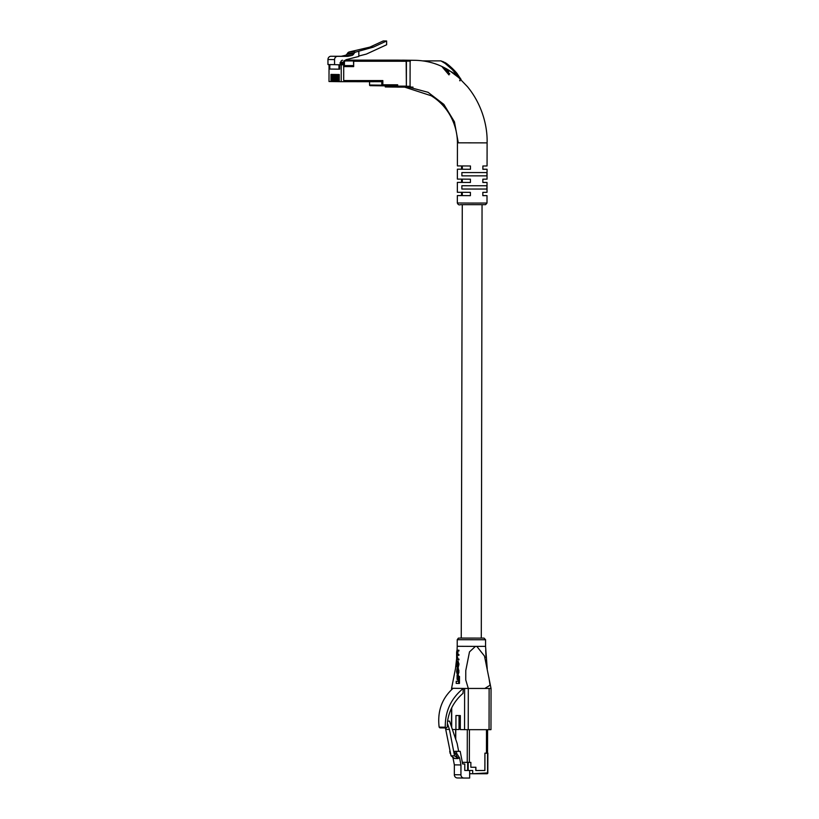 <?xml version="1.0" encoding="UTF-8"?>
<svg xmlns="http://www.w3.org/2000/svg" width="819" height="819" viewBox="0 0 819 819"><rect width="100%" height="100%" fill="white"/><g stroke="black" fill="none" stroke-linecap="round" stroke-linejoin="round"><path stroke-width="1.23" d="M481.296 638.103L460.862 638.062L481.951 638.103L481.296 638.083L482.053 204.719M448.587 70.25L450 71.13M446.437 69.932L446.109 69.318L447.246 69.472M446.355 70.025L446.406 69.011M446.611 69.41L447.819 71.407L448.28 70.925M446.427 69.605L446.959 69.646M447.891 69.84L448.751 71.427L449.221 70.925M442.956 61.507L457.381 74.038L460.8 79.064L459.664 80.426A0.819 0.778 -89.7 0 1 459.807 80.631A0.819 0.778 -88.8 0 0 459.981 80.876M449.774 73.935L443.703 67.629M458.292 142.823L486.251 142.875M408.599 87.121L428.061 92.301L443.857 104.402L454.443 121.806L458.292 142.864M397.737 60.954L398.014 60.135L410.114 60.299L410.063 87.121L410.339 86.302L406.378 86.302L406.152 60.299L394.041 60.135L398.014 60.135L397.737 60.954M406.101 87.121L410.063 87.121L406.101 87.121L406.378 86.302M402.405 60.145L415.213 60.319C427.518 60.596 438.892 63.995 449.334 70.526L458.63 77.529L467.454 86.681C480.988 102.999 487.643 124.498 487.1 142.895L487.059 165.96L482.882 166.001L482.872 169.298L487.059 169.257L487.039 179.146L482.852 179.177L482.852 182.473L487.029 182.442L487.018 192.332L482.831 192.363L482.831 195.659L487.008 195.628L482.831 195.577M487.029 182.442L482.852 182.391M487.059 169.257L482.872 169.205M461.537 192.332L461.527 195.536L457.35 195.577L470.403 195.659L470.403 192.363L457.35 192.281L457.371 182.391L470.423 182.473L470.423 179.177L457.371 179.095L457.391 169.205L470.444 169.287L470.454 165.991L457.401 165.909L457.442 142.844C457.309 132.35 454.535 122.615 449.088 113.626C444.451 106.173 438.472 100.205 431.163 95.741L404.658 87.121M461.558 179.146L461.558 182.361L457.371 182.391M461.578 165.96L461.578 169.175L457.391 169.205M461.885 175.85L486.936 175.86L486.947 172.563L461.896 172.553L461.885 175.85L468.55 175.85M461.865 189.035L486.916 189.046L486.916 185.749L461.875 185.739L461.865 189.035L468.529 189.035M480.251 189.035L486.916 189.046M480.282 175.86L486.936 175.86M470.444 169.287L468.089 169.257M462.336 169.185L461.578 169.175M470.423 182.473L468.069 182.442M462.315 182.371L461.558 182.361M470.403 195.659L468.038 195.628M462.295 195.546L461.527 195.536M441.625 66.339L457.063 75.031L448.658 65.52L440.909 60.882L422.686 60.882M442.24 66.953L448.986 74.918M460.8 79.064A0.819 0.635 150.4 0 1 461.005 79.658L457.063 75.031L457.381 74.038M461.271 80.242L457.483 74.12C456.122 71.918 448.925 64.742 445.137 62.613L440.909 60.882M452.252 68.325L455.651 71.877M450.266 71.192L449.396 70.618M331.071 64.66L329.033 64.66L329.003 81.521L332.616 81.562M332.074 81.562L332.094 74.427L332.637 74.437L332.616 81.572L341.216 81.685L341.247 64.814L343.601 64.814L343.601 65.581L353.665 65.592L353.46 60.278L345.659 60.176L406.204 60.299M369.584 81.695L369.574 85.012L381.787 85.166L381.797 81.695L374.211 81.665M374.211 80.569L374.211 81.695L341.216 81.685M338.708 81.654L338.718 74.519L339.261 74.519L339.25 81.665M337.602 81.634L337.612 74.498L338.155 74.509L338.145 81.644M336.496 81.624L336.507 74.488L337.049 74.498L337.039 81.634M335.391 81.613L335.401 74.468L335.944 74.478L335.933 81.613M334.285 81.593L334.295 74.457L334.838 74.468L334.828 81.603M333.179 81.583L333.2 74.447L333.732 74.447L333.722 81.583M330.978 81.552L330.989 74.416L331.531 74.416L331.511 81.562M369.574 85.012A0.645 0.614 90.8 0 0 370.188 85.657L382.391 85.821A0.645 0.614 90.8 0 0 382.401 85.821L397.45 85.821M377.887 81.142L377.887 81.695M381.787 85.166A0.645 0.614 90.8 0 0 382.391 85.821L370.188 85.657M353.675 60.934L345.659 60.934A1.3 1.218 90.8 0 0 344.43 62.224L344.43 65.469L343.601 64.814L343.816 65.581M334.561 64.65L327.958 64.558L327.958 59.5A3.245 3.061 -89.2 0 1 331.03 56.255L340.95 56.265A3.245 3.061 90.8 0 0 341.584 56.194L345.127 55.395A3.245 3.061 90.8 0 0 347.021 54.034L347.522 53.255A3.245 3.061 -89.2 0 1 349.344 51.914L369.553 47.195A3.245 3.061 90.8 0 0 370.065 47.021L383.231 40.95L386.64 40.991L373.474 47.062A3.245 3.061 -89.2 0 1 372.973 47.236L355.948 52.006A3.245 3.061 -89.2 0 0 354.125 53.337L353.634 54.126A3.245 3.061 90.8 0 1 351.73 55.477L348.188 56.276A3.245 3.061 90.8 0 1 347.553 56.347L337.633 56.347A3.245 3.061 -89.2 0 0 334.572 59.592L334.561 64.65L338.953 64.793L338.943 69.175L329.791 69.052L329.801 64.681L331.071 64.599M358.824 56.009L366.144 54.146A3.245 3.061 90.8 0 0 366.646 53.962L386.64 44.758L386.64 40.991M358.835 51.269L358.824 56.439L346.283 59.633A0.973 0.921 90.8 0 0 345.628 60.237L353.46 60.278M340.12 64.783L343.601 64.814L343.601 62.224L340.806 62.183L340.131 62.51L340.12 64.783L337.674 64.783M340.806 62.183A1.945 1.833 -89.2 0 1 342.639 60.237M335.503 56.276L339.916 56.296L335.503 56.276M341.216 56.316L338.155 56.316L341.216 56.316M340.796 62.51L342.516 62.531L342.506 64.803M341.247 64.814L338.953 64.793M329.801 64.681L329.033 64.66M339.711 64.793L339.711 69.175L338.943 69.175M406.265 60.432L406.419 61.271L353.675 61.251L353.665 66.605L343.724 66.605L343.704 80.559L382.842 80.569L382.831 84.787L397.665 84.787L397.665 86.149L406.378 86.149L406.05 87.121L391.39 87.039L391.39 86.394L397.338 86.466L397.45 84.787M397.42 86.364L393.949 85.821M406.101 60.299L345.679 60.125L394.164 60.135M343.724 66.605L343.704 80.559M406.419 61.271L406.378 86.149M391.39 86.394L397.41 86.394L391.287 86.394L391.287 87.039L385.339 86.957L385.012 85.821M406.05 87.121L397.338 87.121L397.665 86.149M385.237 85.821L391.287 86.394M343.509 66.605L353.45 66.605L353.45 65.592M382.831 84.787L382.627 80.569M377.948 80.569L377.62 81.531L374.314 81.521M374.211 81.521L374.58 80.569M340.796 64.793L340.776 64.066L340.591 64.783M340.776 64.066L341.994 64.066L342.066 64.803M340.663 64.066L341.994 64.066M342.035 62.531L342.035 63.442L340.131 63.442L342.035 63.442A1.658 0.553 -90 0 1 342.506 64.281M487.868 753.152L487.827 772.921A0.819 0.778 -89.2 0 1 487.049 773.75L472.543 773.74L487.581 772.921L487.551 753.142M487.827 772.921L487.049 773.75L469.656 773.699L469.645 778.05L463.994 778.05A3.245 3.061 -89.2 0 1 460.933 774.805L460.954 764.956L459.602 757.944L456.756 753.572L456.326 751.351L460.206 751.351L462.643 763.973L464.782 763.973L464.772 770.454L467.649 770.495L467.669 762.387L462.315 762.315L470.864 762.387L468.192 762.387L468.181 770.495L472.686 770.495L472.676 773.331M469.666 770.495L469.656 773.699M468.181 770.495L467.649 770.495M462.633 763.943L464.782 763.973M447.553 721.119L449.549 721.119L457.156 743.509L458.66 751.33L454.791 751.33L455.221 753.552L458.19 758.558L454.668 758.517L451.023 755.804L445.434 727.948M458.19 758.558L454.535 755.855L449.447 729.442L447.409 723.443M487.612 753.152L484.94 753.142L484.909 770.505L475.788 770.505L475.798 767.26L470.853 767.249L470.864 762.387L470.853 767.249L475.9 767.26L475.89 770.505L484.909 770.505M467.669 762.387L468.192 762.387M487.889 753.142L487.581 772.921M463.912 778.05L457.381 777.958A3.245 3.061 -89.2 0 1 454.33 774.713L454.35 764.864L460.954 764.956M458.067 757.923L459.602 757.944M454.35 764.864L452.999 757.862L453.798 757.872M451.023 755.804L454.535 755.855M445.925 729.391L449.447 729.442M447.553 721.099L449.549 721.119M458.66 751.33L460.206 751.351M454.791 751.33L456.326 751.351M455.221 753.552L456.756 753.572M450.747 754.401L450.573 753.49M452.999 757.862L452.262 756.725M449.723 751.258L450.153 753.48M484.868 770.505L484.899 753.204L486.445 753.204L486.486 729.668M459.049 718.816L460.339 718.836M460.339 716.226L459.049 718.417M452.395 729.483L455.917 729.534L455.948 715.53L460.339 715.581L460.319 729.596L464.557 729.647L464.629 688.451L451.586 688.277L455.487 668.621L456.644 658.548M487.233 668.836L485.565 646.345L476.822 646.386L484.49 656.08L491.042 688.462L490.97 729.657L489.056 729.668L489.127 688.472L490.878 688.462M464.629 688.451L484.838 688.451L490.069 685.206L488.841 677.252M457.084 650.173L457.217 646.293L475.419 646.386L469.492 651.883L465.776 670.577L465.745 679.913L468.304 688.451L489.127 688.472M458.927 659.039L458.927 659.817L458.138 659.817L458.138 659.039L458.927 659.039L457.882 659.029L457.545 656.807L456.767 656.807L457.115 655.313L458.927 655.323L458.927 654.545L457.913 654.535L457.821 650.951M458.159 650.194L457.012 650.173L458.937 650.194L458.937 650.962L458.149 650.962L458.159 650.194L458.937 650.194M459.479 676.443L459.449 683.435L458.681 683.435L458.701 676.443L459.479 676.443L458.036 676.433L458.046 681.275L456.214 681.254L458.824 681.275M457.084 675.184L457.094 679.422L457.678 679.432L457.657 675.194L457.084 675.184L458.435 675.194L458.445 676.433M457.903 661.23L458.947 663.769L458.271 667.393L457.493 667.393L458.169 663.769L457.125 661.23L457.903 661.23L457.135 661.23L456.603 664.854L457.156 667.393L458.271 667.393M458.353 668.427L458.947 672.184L458.292 674.098L457.524 674.098L458.169 672.184L457.586 668.427L458.353 668.427M457.852 669.225L457.964 673.32M447.532 721.283C449.314 710.022 454.473 700.716 463.011 693.376L463.278 688.431C451.054 698.412 445.045 711.342 445.27 727.211L446.386 727.948L447.215 727.129L447.532 721.283M439.936 727.876L445.997 727.948L439.936 727.876L439.138 727.139C437.264 711.24 441.922 698.29 453.102 688.298M459.049 715.571L459.029 729.534L455.917 729.534M468.304 688.462L468.233 729.668L489.056 729.668M468.233 729.668L464.557 729.647M475.419 646.386L476.822 646.386M486.025 657.555L485.687 650.194M456.214 681.254L456.203 683.404L458.681 683.435M458.701 676.443L458.036 676.433M457.657 675.194L458.435 675.194M457.452 662.008L456.777 665.089L457.473 666.625L457.452 662.008M456.777 665.089L457.555 665.089L457.555 663.523L456.777 663.523M457.79 650.173L457.012 650.173L456.623 652.17L456.623 659.797L458.138 659.817M458.138 659.039L457.104 659.029L456.767 656.807M458.149 655.323L458.149 654.545L458.927 654.545M458.149 654.545L457.135 654.535L456.767 652.948L457.043 650.951L458.149 650.962M457.586 668.427L457.944 671.775L457.504 673.32L456.787 671.908L457.074 669.215L457.729 669.225M457.841 669.225L457.063 669.215L457.586 668.499M457.841 668.499L457.063 668.499L456.603 671.785L457.176 674.088L458.302 674.098M406.419 61.118L410.38 61.128M406.152 60.299L410.114 60.299M457.35 195.577L457.33 202.989L472.164 203.081L486.998 203.04L487.008 195.628M344.43 65.469L343.816 65.469M345.659 60.934L345.444 60.278A1.945 1.833 -89.2 0 0 343.601 62.224L344.43 62.224M349.344 51.914L355.948 52.006M369.553 47.195L372.973 47.236M370.065 47.021L373.474 47.062M327.958 59.5L334.572 59.592M331.03 56.255L337.633 56.347M340.95 56.265L347.553 56.347M341.584 56.194L348.188 56.276M345.127 55.395L351.73 55.477M347.021 54.034L353.634 54.126M347.522 53.255L354.125 53.337M385.339 86.312L394.052 86.312M385.237 85.985L393.949 85.985M454.33 774.713L460.933 774.805M469.41 729.668L469.359 762.387M467.311 729.657L467.25 762.376M455.763 729.534L455.743 739.362M445.27 727.211L439.138 727.139M451.76 688.277L451.75 689.475M451.719 707.759L451.689 727.415M485.565 646.345L485.575 639.752L457.227 639.7L457.217 646.293M462.274 204.678L461.251 638.093L484.029 638.103L485.575 639.752M457.473 661.23L458.241 661.23M458.169 663.769L458.947 663.769M458.169 664.874L458.947 664.874M457.104 659.029L457.882 659.029M456.767 657.585L457.545 657.585M457.135 654.535L457.913 654.535M456.767 652.948L457.545 652.948M456.767 652.405L457.545 652.405M456.787 671.908L457.565 671.908M456.787 670.495L457.565 670.495M458.169 672.184L458.947 672.184M458.169 670.444L458.947 670.444M462.295 195.628L462.295 192.332M462.315 182.442L462.315 179.146M462.336 169.257L462.346 165.96M413.011 87.121L410.135 87.09M394.052 60.135L398.014 60.135M457.33 202.989C458.036 204.689 459.09 205.241 460.483 204.668L485.616 204.668L486.998 203.04M446.857 69.052L446.314 69.635M446.529 68.776L445.976 69.359M377.62 81.531L374.263 81.531M457.35 777.958L463.953 778.05M487.592 729.668L487.551 753.152M455.671 729.534L455.651 739.086M451.586 688.277L451.586 689.629M451.556 708.107L451.525 726.924M461.517 638.032L458.384 638.134L457.227 639.7"/></g></svg>
